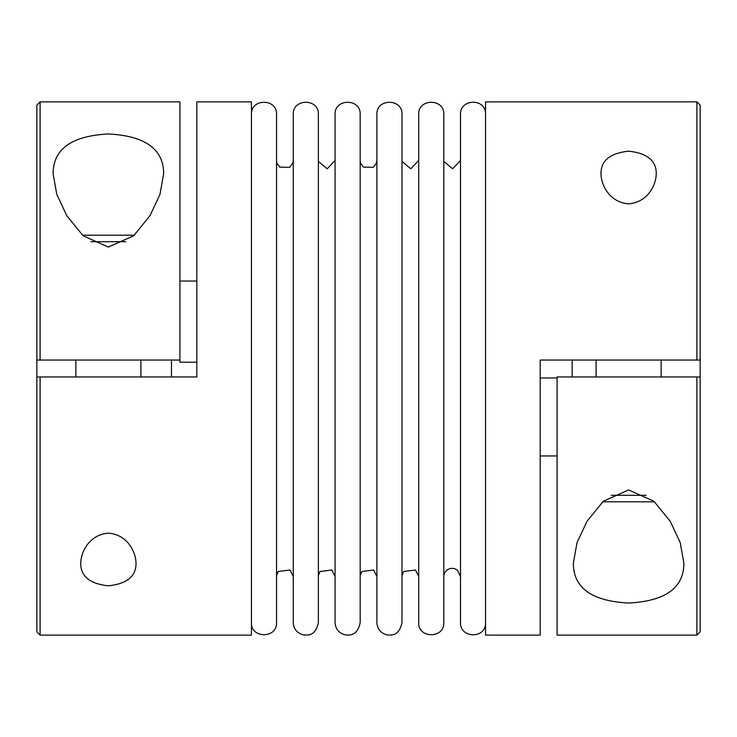 <?xml version="1.0" encoding="UTF-8"?>
<svg xmlns="http://www.w3.org/2000/svg" width="737" height="737" viewBox="0 0 737 737"><rect width="100%" height="100%" fill="white"/><g stroke="black" fill="none" stroke-linecap="round" stroke-linejoin="round"><path stroke-width="1.11" d="M40.102 101.881L179.911 101.881L179.911 360.043L40.102 360.043L40.102 101.881L36.85 105.133L36.85 360.043L40.102 360.043L36.85 360.043L40.102 360.043L36.85 360.043L36.85 376.957L196.825 376.957L196.825 101.881L251.446 101.881L251.446 635.119L40.102 635.119L40.102 376.957M700.15 360.043L700.15 105.133L696.898 101.881L485.554 101.881L485.554 635.119L540.175 635.119L540.175 360.043L700.15 360.043L696.898 360.043L700.15 360.043L700.15 376.957L696.898 376.957L700.15 376.957L696.898 376.957L700.15 376.957L700.15 631.867L696.898 635.119L696.898 376.957L557.089 376.957L557.089 635.119L696.898 635.119M572.161 360.043L572.161 376.957M540.175 455.954L557.089 455.954M540.175 377.98L557.089 377.98M171.454 376.957L171.454 360.043M196.825 281.046L179.911 281.046M179.911 360.043L179.911 362.208L196.825 362.208M654.539 501.814L602.691 501.814M696.898 101.881L696.898 360.043M628.615 603.032C665.41 601.152 683.844 587.896 683.89 563.261L680.223 542.662L670.246 521.354L653.885 501.215L628.643 489.939L603.363 501.197L587.048 521.262L577.016 542.653L573.34 563.261C573.395 587.905 591.82 601.162 628.615 603.032M628.615 151.168C610.07 153.158 600.858 160.675 600.977 173.739C601.097 184.978 609.416 202.362 628.661 203.863C647.887 202.251 656.123 184.978 656.252 173.739C656.372 160.666 647.16 153.139 628.615 151.168M108.385 585.832C126.93 583.842 136.142 576.325 136.023 563.261C135.903 552.022 127.584 534.638 108.339 533.137C89.113 534.749 80.877 552.022 80.748 563.261C80.628 576.334 89.84 583.861 108.385 585.832M108.385 133.968C71.59 135.848 53.156 149.104 53.11 173.739L56.777 194.338L66.754 215.646L83.115 235.785L108.357 247.061L133.637 235.803L149.952 215.738L159.984 194.347L163.66 173.739C163.605 149.095 145.18 135.838 108.385 133.968M36.85 376.957L36.85 631.867L40.102 635.119M276.55 114.447L276.55 622.553M318.366 114.428C319.139 98.242 292.488 98.233 293.262 114.428L293.262 622.572C293.676 628.919 296.928 632.991 303.027 634.806C307.817 635.377 315.574 636.123 318.366 622.572M318.366 114.447L318.366 622.553M360.172 114.428C360.955 98.242 334.303 98.233 335.077 114.428L335.077 622.572C335.492 628.919 338.744 632.991 344.842 634.806C349.633 635.377 357.39 636.123 360.172 622.572M360.172 114.447L360.172 622.553M401.987 114.428C402.77 98.242 376.11 98.233 376.893 114.428L376.893 622.572C377.307 628.919 380.559 632.991 386.658 634.806C391.448 635.377 399.196 636.123 401.987 622.572M401.987 114.447L401.987 622.553M443.803 114.428C444.577 98.242 417.925 98.233 418.699 114.428L418.699 622.572C417.925 638.758 444.577 638.767 443.803 622.572M443.803 114.447L443.803 622.553M485.554 113.157C484.789 97.772 459.722 99.044 460.514 114.428L460.514 622.572C459.722 637.956 484.789 639.228 485.554 623.843M134.309 235.186L82.461 235.186M125.843 241.69L90.909 241.69M646.091 495.31L611.157 495.31M276.55 114.428C277.324 98.242 250.672 98.233 251.446 114.428M251.446 622.572C250.672 638.758 277.324 638.767 276.55 622.572M293.262 160.408L292.865 162.969L289.613 167.327L279.857 167.133L277.13 163.642L276.55 161.449M276.55 575.551L278.218 571.488L290.083 570.023L293.262 576.592M335.077 160.408L327.21 168.782L318.366 161.449M318.366 575.551L320.033 571.488L331.899 570.023L335.077 576.592M376.893 160.408L376.487 162.969L373.244 167.327L363.488 167.133L360.762 163.642L360.172 161.449M360.172 575.551L361.849 571.488L373.714 570.023L376.893 576.592M418.699 160.408L410.831 168.782L401.987 161.449M401.987 575.551L403.655 571.488L415.53 570.023L418.699 576.592M460.514 160.408L452.647 168.782L443.803 161.449M443.803 575.551L444.577 572.944L446.954 569.996L450.39 568.384L454.176 568.457L457.447 570.106L460.514 576.592M163.66 173.739L163.66 174.282M75.865 360.043L75.865 376.957M140.896 360.043L140.896 376.957M573.34 562.718L573.34 563.261M596.104 360.043L596.104 376.957M661.135 360.043L661.135 376.957"/></g></svg>

